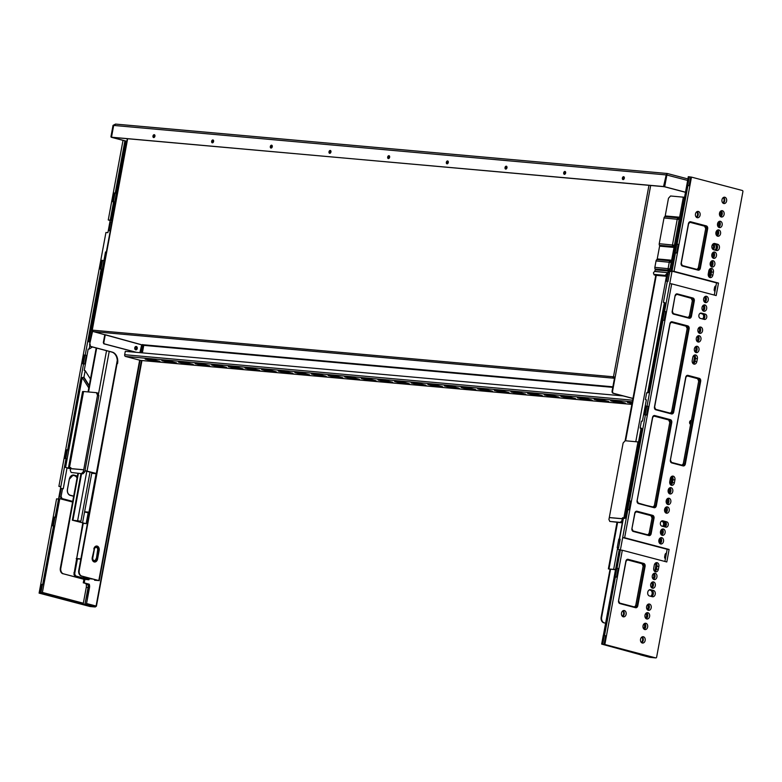 <?xml version="1.0" encoding="UTF-8"?>
<svg xmlns="http://www.w3.org/2000/svg" width="782" height="782" viewBox="0 0 782 782"><rect width="100%" height="100%" fill="white"/><g stroke="black" fill="none" stroke-linecap="round" stroke-linejoin="round"><path stroke-width="1.17" d="M78.396 473.403L60.84 568.094A4.907 3.656 95.1 0 0 63.508 573.841L83.488 579.188L88.933 579.824L88.659 578.7M89.216 578.748L88.933 579.824M94.671 579.56L94.593 580.244L98.806 580.557L81.905 576.109A4.907 3.656 95.1 0 1 79.236 570.361L117.065 363.552A9.814 7.312 95.1 0 0 111.728 352.056L90.732 346.534A1.965 1.466 -84.9 0 1 89.666 344.236L127.642 138.746M94.593 580.244L98.317 580.518L81.416 576.06A4.907 3.656 -84.9 0 1 78.747 570.322L117.065 363.552M63.508 573.841L83.977 579.227L88.405 579.687M63.019 573.802A4.907 3.656 -84.9 0 1 60.351 568.055L77.907 473.364M89.666 344.236L92.814 330.278M90.155 344.276A1.965 1.466 95.1 0 0 91.22 346.573L112.217 352.105A9.814 7.312 -84.9 0 1 117.554 363.591M135.618 346.563A1.574 1.173 -84.9 0 1 135.335 349.671M135.452 346.661A1.574 1.173 -84.9 0 1 135.188 349.544M650.673 185.578L615.17 377.11L612.814 376.738L615.17 377.11L612.589 391.049A1.965 1.466 95.1 0 0 613.655 393.346L632.961 398.429M139.89 352.653L141.659 344.862L93.498 331.627A1.232 0.919 -84.9 0 1 92.833 330.19L92.178 330.131M613.655 393.346L613.166 393.307A1.965 1.466 -84.9 0 1 612.101 391.01L614.681 377.061M610.478 569.56L601.661 617.135A4.907 3.656 95.1 0 0 604.33 622.883L605.6 623.293M603.841 622.834A4.907 3.656 -84.9 0 1 601.172 617.086L610.009 569.433M613.166 393.307L632.941 398.507M604.33 622.883L605.61 623.215M614.564 377.706L613.352 376.885M93.498 331.627L613.479 378.175A1.232 0.919 -84.9 0 1 612.814 376.738L92.833 330.19M613.479 378.175L614.427 378.429M612.775 387.354L143.761 345.361L105.599 334.813M143.761 345.361L142.373 352.868M632.638 400.188L124.67 354.705A1.476 1.095 95.1 0 0 125.472 356.436L140.604 360.414A1.232 0.919 95.1 0 0 140.828 360.434M632.012 403.532L627.301 402.29L632.169 402.72M616.372 402.3L610.674 400.795L619.803 401.616L625.492 403.111L616.372 402.3L616.499 401.577L615.033 401.186M599.745 400.804L594.046 399.309L603.176 400.13L608.875 401.625L599.745 400.804L599.882 400.091L598.406 399.7M583.118 399.319L577.429 397.823L586.549 398.634L592.248 400.14L583.118 399.319L583.255 398.595L581.779 398.214M566.491 397.833L560.802 396.337L569.931 397.148L575.62 398.654L566.491 397.833L566.627 397.109L565.151 396.728M549.873 396.347L544.174 394.842L553.304 395.663L558.993 397.158L549.873 396.347L550 395.624L548.534 395.233M533.246 394.851L527.547 393.356L536.677 394.177L542.376 395.672L533.246 394.851L533.383 394.138L531.907 393.747M516.619 393.366L510.929 391.87L520.05 392.681L525.748 394.187L516.619 393.366L516.755 392.642L515.279 392.261M500.001 391.88L494.302 390.384L503.432 391.195L509.121 392.701L500.001 391.88L500.128 391.156L498.652 390.765M483.374 390.394L477.675 388.889L486.805 389.71L492.504 391.205L483.374 390.394L483.511 389.671L482.035 389.28M466.746 388.898L461.057 387.403L470.178 388.224L475.876 389.719L466.746 388.898L466.883 388.185L465.407 387.794M450.119 387.413L444.43 385.917L453.56 386.728L459.249 388.234L450.119 387.413L450.256 386.689L448.78 386.308M433.502 385.927L427.803 384.431L436.933 385.243L442.622 386.738L433.502 385.927L433.629 385.203L432.163 384.812M416.874 384.441L411.176 382.936L420.305 383.757L426.004 385.252L416.874 384.441L417.011 383.718L415.535 383.327M400.247 382.945L394.558 381.45L403.678 382.271L409.377 383.767L400.247 382.945L400.384 382.232L398.908 381.841M383.63 381.46L377.931 379.964L387.061 380.775L392.75 382.281L383.63 381.46L383.757 380.736L382.281 380.355M367.002 379.974L361.304 378.478L370.433 379.29L376.132 380.785L367.002 379.974L367.139 379.25L365.663 378.859M350.375 378.488L344.686 376.983L353.806 377.804L359.505 379.299L350.375 378.488L350.512 377.765L349.036 377.374M333.748 376.992L328.059 375.497L337.189 376.318L342.878 377.814L333.748 376.992L333.885 376.279L332.409 375.888M317.13 375.507L311.432 374.011L320.561 374.822L326.25 376.328L317.13 375.507L317.257 374.783L315.791 374.402M300.503 374.021L294.804 372.515L303.934 373.337L309.633 374.832L300.503 374.021L300.64 373.297L299.164 372.906M283.876 372.535L278.187 371.03L287.307 371.851L293.006 373.346L283.876 372.535L284.013 371.812L282.537 371.421M267.258 371.039L261.559 369.544L270.689 370.365L276.378 371.861L267.258 371.039L267.385 370.326L265.909 369.935M250.631 369.554L244.932 368.058L254.062 368.869L259.761 370.375L250.631 369.554L250.768 368.83L249.292 368.449M234.004 368.068L228.315 366.562L237.435 367.384L243.134 368.879L234.004 368.068L234.141 367.345L232.665 366.953M217.376 366.582L211.687 365.077L220.817 365.898L226.506 367.393L217.376 366.582L217.513 365.859L216.037 365.468M200.759 365.086L195.06 363.591L204.19 364.412L209.879 365.908L200.759 365.086L200.886 364.363L199.42 363.982M184.132 363.601L178.433 362.105L187.563 362.916L193.262 364.422L184.132 363.601L184.269 362.877L182.793 362.496M167.504 362.115L161.815 360.61L170.935 361.431L176.634 362.926L167.504 362.115L167.641 361.392L166.165 361.001M150.887 360.619L145.188 359.124L154.318 359.945L160.007 361.44L150.887 360.619L151.014 359.906L149.538 359.515M632.149 402.808L631.651 402.681M621.279 402.007L616.499 401.577M604.652 400.511L599.882 400.091M588.025 399.025L583.255 398.595M571.398 397.539L566.627 397.109M554.78 396.054L550 395.624M538.153 394.558L533.383 394.138M521.526 393.072L516.755 392.642M504.908 391.587L500.128 391.156M488.281 390.101L483.511 389.671M471.654 388.605L466.883 388.185M455.026 387.119L450.256 386.689M438.409 385.634L433.629 385.203M421.781 384.148L417.011 383.718M405.154 382.652L400.384 382.232M388.537 381.166L383.757 380.736M367.139 379.25L371.909 379.681M355.282 378.195L350.512 377.765M338.655 376.699L333.885 376.279M322.037 375.213L317.257 374.783M305.41 373.728L300.64 373.297M288.783 372.232L284.013 371.812M272.165 370.746L267.385 370.326M255.538 369.26L250.768 368.83M238.911 367.775L234.141 367.345M222.284 366.279L217.513 365.859M200.886 364.363L205.666 364.793M189.039 363.307L184.269 362.877M172.411 361.822L167.641 361.392M155.794 360.326L151.014 359.906M124.67 354.705L125.296 351.343L623.039 395.907M105.179 335.263L103.801 342.712L104.329 343.865L103.84 343.816L103.312 342.672L104.69 335.214A1.232 0.811 104.7 0 1 104.905 334.628M103.84 343.816L136.097 352.311M135.609 349.828A1.72 1.281 95.1 0 0 135.912 346.465M137.251 348.498A1.72 1.281 95.1 0 0 134.758 347.843A1.72 1.281 95.1 0 0 137.251 348.498M104.329 343.865L136.586 352.35M103.801 342.712L103.312 342.672M92.755 330.278L92.247 330.287M666.733 175.041L664.319 185.969A0.733 0.547 -84.9 0 0 664.72 186.83L685.482 192.294M126.85 141.366L111.376 137.29A0.733 0.547 -84.9 0 1 110.985 136.43L111.474 136.479L113.517 125.413L113.028 125.374L115.531 124.084L667.154 173.477L664.808 186.018A0.733 0.547 95.1 0 0 665.208 186.878L685.491 192.216M667.026 173.477L115.726 124.123L113.683 125.433L111.631 136.488L111.934 137.251L663.527 186.634L666.205 174.894L667.271 173.496L666.929 174.366M110.985 136.43L113.028 125.374M111.474 136.479A0.733 0.547 95.1 0 0 111.865 137.339L126.86 141.288M667.134 174.22L666.362 174.914L687.603 180.417M666.362 174.933L113.683 125.433M664.426 186.615L112.413 137.368M143.458 347.012L142.783 346.27L143.077 344.676M142.871 349.173L142.705 348.831A1.672 1.105 -75.2 0 1 142.216 348.586M143.556 346.465L142.783 346.27M96.743 473.794L96.098 473.677L88.972 512.151L89.51 512.239M70.673 468.584L83.713 469.747A2.942 2.19 -84.9 0 1 83.703 469.816L83.322 471.663L84.681 472.015L82.98 473.814L71.172 472.475L70.282 470.49L70.663 468.653A2.942 2.19 -84.9 0 0 70.673 468.584L70.859 467.616L68.503 467.528L82.579 391.557L83.566 391.518L69.49 467.499M83.322 471.663L81.67 473.413M82.98 473.814L71.172 472.475M83.713 469.747L97.535 395.213L96.342 392.662L97.701 393.023L98.884 395.575L85.062 470.129A2.942 2.19 -84.9 0 1 85.052 470.197L84.681 472.015M98.884 395.575L97.535 395.213M96.342 392.662L83.566 391.518M70.732 468.262L68.503 467.528M96.675 473.56L84.964 470.608M72.345 520.196L80.917 521.183L73.977 520.499L86.147 523.705L72.345 520.196L80.976 473.638M88.161 512.884L86.147 523.705M91.777 473.061L94.788 473.266L84.925 470.813M82.775 521.672L91.885 472.504M76.519 558.71L77.457 558.798L74.867 572.737A2.942 2.19 95.1 0 0 76.47 576.187L75.492 576.099A2.942 2.19 -84.9 0 1 73.948 574.34L82.706 523.461L84.534 523.49M80.859 558.915L76.714 558.543L83.215 523.441M75.492 576.099L84.984 578.367L92.853 579.071M91.738 473.296L96.098 473.677M84.603 511.76L88.972 512.151M89.373 512.992L84.564 512.005M76.47 576.187L83.909 578.093L91.777 578.797M76.206 558.563L76.714 558.543M80.82 559.101L77.809 558.886M88.493 585.024L86.137 584.281A5.151 3.842 -84.9 0 1 86.274 587.341L83.332 603.205L42.404 592.433L40.341 593.108L92.569 606.402L40.869 593.147L42.472 584.496L41.945 584.447L40.341 593.108L39.823 593.059L41.426 584.398L41.945 584.447L40.341 593.108L91.944 606.685A0.978 0.733 95.1 0 0 92.041 606.705L95.15 606.969A0.978 0.743 94.9 0 0 95.248 606.979L90.077 606.529A0.978 0.733 -84.9 0 1 89.989 606.509L39.1 593.118L56.568 498.867L58.523 499.043L55.16 517.215L66.011 458.653L67.184 458.76L82.227 377.569L88.796 387.94M111.865 222.186L110.594 222.029L109.001 230.661L110.282 230.729M60.986 497.117L62.56 488.594L61.221 488.418L59.628 497.049L61.7 497.303L61.485 498.427L72.706 501.379M113.41 201.736L114.778 201.981L113.41 201.736L115.013 193.086L114.495 193.037L112.891 201.688L112.364 201.639L113.595 201.873L112.891 201.688L114.495 193.037L113.967 192.988L112.364 201.639M100.937 269.057L102.295 269.301L100.937 269.057L102.54 260.396L102.012 260.357L100.409 269.008L99.891 268.959L101.122 269.194L100.409 269.008L102.012 260.357L101.494 260.308L99.891 268.959M83.381 363.786L84.739 364.031L83.381 363.786L84.984 355.126L84.456 355.077L82.853 363.738L82.335 363.689L83.566 363.923L82.853 363.738L84.456 355.077L83.938 355.038L82.335 363.689M65.815 458.516L65.297 458.467L66.011 458.653L65.297 458.467L66.9 449.806L65.297 458.467L64.779 458.418L66.382 449.767L67.428 449.855L65.815 458.516L67.184 458.76L65.571 467.431L70.654 468.711L67.056 467.763L63.274 488.779L62.56 488.594M42.404 592.433L54.711 526.081L52.824 525.787L54.711 526.081L56.314 517.42L54.427 517.127L52.824 525.787L52.296 525.739L53.899 517.078L54.427 517.127L52.824 525.787L53.528 525.973L52.296 525.739M53.342 525.827L54.945 517.176M90.282 340.923L88.855 341.832L105.511 251.97L106.313 252.175M61.485 498.427L59.784 498.672L72.589 502.034M59.784 498.672L56.314 517.42M112.1 220.915L111.298 220.739L126.049 141.151M42.678 584.535L53.528 525.973L42.678 584.535M67.633 449.894L83.566 363.923L67.633 449.894M85.189 355.165L101.122 269.194L85.189 355.165M60.781 486.863L58.885 486.365L105.941 232.479L107.896 232.655L113.595 201.873L110.213 220.153L108.258 219.977L123.018 140.359M124.905 140.858L115.228 193.115L124.905 140.858M92.423 346.983L89.177 349.046L89.803 345.644M90.448 378.996L85.17 370.648L84.221 370.404L88.171 349.114L89.177 349.046M82.227 377.569L83.948 377.237L85.17 370.648M87.887 584.682L88.053 584.907A5.366 3.998 -84.9 0 1 88.063 587.526L85.209 602.922L88.503 587.565A5.151 3.842 95.1 0 0 88.249 584.125L83.263 582.815L84.241 582.873L84.876 579.452M72.609 475.251A4.907 3.656 -84.9 0 1 72.99 475.329L74.642 475.759A4.907 3.656 -84.9 0 1 76.597 477.294L77.047 477.998M106.352 251.931L105.511 251.97M90.057 342.145L88.855 341.832M84.984 355.126L86.343 355.37L84.739 364.031M61.7 497.303L59.628 497.049M43.831 584.741L42.472 584.496M83.332 603.205L82.442 604.095M116.381 193.33L115.013 193.086M110.399 230.905L109.001 230.661M103.898 260.65L102.54 260.396M68.787 450.1L67.428 449.855M58.885 486.365L60.84 486.541L66.011 458.653L64.779 458.418M110.154 220.475L108.258 219.977M39.823 593.059L39.1 593.118M95.15 606.969L84.915 604.349L92.97 606.47L89.989 606.509M85.717 604.427L86.558 603.528L89.5 587.653A5.181 3.861 95.1 0 0 89.236 584.193L84.241 582.873M83.918 579.286L83.263 582.815M85.179 602.922L84.915 604.349M89.236 584.193L88.249 584.125M671.103 476.912A2.698 2.014 -84.9 0 1 671.513 479.278L670.888 482.641A2.698 2.014 -84.9 0 1 670.154 484.175M670.34 478.476A2.698 2.014 -84.9 0 1 670.272 479.161L669.695 482.318M709.362 269.497A2.698 2.014 -84.9 0 1 709.9 272.019L709.45 274.423A2.698 2.014 -84.9 0 1 708.512 276.163M708.717 271.393A2.698 2.014 -84.9 0 1 708.658 271.911L708.209 274.316A2.698 2.014 -84.9 0 1 708.199 274.374M615.414 569.716L608.367 568.915L615.473 569.579M654.935 271.334L667.73 272.664A3.93 2.923 -84.9 0 0 666.45 274.12L665.081 275.362L653.899 274.355L653.42 272.957A3.93 2.923 -84.9 0 1 654.69 271.491L655.218 269.8A0.978 0.733 -84.9 0 0 655.101 268.988L668.346 270.171A1.965 1.466 -84.9 0 1 668.102 268.549L669.284 262.146A1.965 1.466 -84.9 0 1 670.086 260.797L671.64 260.22L657.232 258.93A0.978 0.733 -84.9 0 1 656.841 259.604A1.965 1.466 95.1 0 0 656.039 260.963L654.857 267.356A1.965 1.466 95.1 0 0 655.101 268.988M657.232 258.93L659.607 246.144A0.978 0.733 -84.9 0 0 659.48 245.333L672.725 246.516A1.965 1.466 -84.9 0 1 672.481 244.893L677.251 219.155A1.965 1.466 -84.9 0 1 678.053 217.807L679.617 217.23L665.208 215.94A0.978 0.733 -84.9 0 1 664.808 216.624A1.965 1.466 95.1 0 0 664.006 217.973L659.236 243.701A1.965 1.466 95.1 0 0 659.48 245.333M665.208 215.94L668.483 198.247L670.555 195.989L684.553 197.279M625.111 518.007L622.521 517.743L622.345 518.701L609.305 517.537A2.942 2.19 -84.9 0 1 609.295 517.606L608.914 519.453L609.804 521.428L620.302 522.366L621.954 520.617L622.922 520.871M609.305 517.537L623.117 443.003L625.199 440.745L639.197 442.035M667.975 272.507L668.151 271.54L669.089 271.794L668.913 272.742M669.187 271.637L668.151 271.54M664.006 217.973L679.196 219.468L674.016 247.435L672.725 246.516L674.426 245.196L659.236 243.701M654.857 267.356L670.047 268.861L668.346 270.171L669.627 271.09L674.016 247.435L659.607 246.144M664.808 216.624L678.053 217.807A1.965 0.499 -115.7 0 1 679.196 219.468L683.341 197.132M622.521 517.743L625.072 518.202M711.19 261.325A3.187 2.375 -84.9 0 1 710.76 266.095A3.187 2.375 -84.9 0 0 711.19 261.325M712.793 252.674A3.187 2.375 -84.9 0 1 712.363 257.434A3.187 2.375 -84.9 0 0 712.793 252.674M716.889 230.553A3.187 2.375 -84.9 0 1 716.459 235.323A3.187 2.375 -84.9 0 0 716.889 230.553M718.492 221.893A3.187 2.375 -84.9 0 1 718.072 226.663A3.187 2.375 -84.9 0 0 718.492 221.893M720.457 211.316A3.187 2.375 -84.9 0 1 720.027 216.086A3.187 2.375 -84.9 0 0 720.457 211.316M712.93 244.072L713.116 244.121A2.698 2.014 -84.9 0 1 714.64 246.75A2.698 2.014 -84.9 0 1 712.94 249.399M663.918 526.657A2.698 2.014 -84.9 0 0 665.159 523.891A2.698 2.014 -84.9 0 0 663.644 521.584L663.312 521.496A2.698 2.014 -84.9 0 1 664.837 523.803A2.698 2.014 -84.9 0 1 663.595 526.569M622.345 518.701A2.942 2.19 -84.9 0 1 622.335 518.779L621.954 520.617M609.804 521.428L621.612 522.767L622.804 521.496M621.612 522.767L620.302 522.366M710.467 262.429A3.187 2.375 -84.9 0 1 710.242 264.883M712.07 253.769A3.187 2.375 -84.9 0 1 711.845 256.222M716.165 231.648A3.187 2.375 -84.9 0 1 715.95 234.101M717.768 222.997A3.187 2.375 -84.9 0 1 717.553 225.451M719.733 212.421A3.187 2.375 -84.9 0 1 719.508 214.874M712.607 244.424A2.698 2.014 -84.9 0 1 712.441 248.871M659.148 539.355A3.187 2.375 -84.9 0 1 658.923 541.906M660.751 530.695A3.187 2.375 -84.9 0 1 660.526 533.246M664.856 508.583A3.187 2.375 -84.9 0 1 664.622 511.135M666.459 499.923A3.187 2.375 -84.9 0 1 666.225 502.474M668.414 489.346A3.187 2.375 -84.9 0 1 668.19 491.898M661.377 521.203L662.08 521.389A2.698 2.014 -84.9 0 1 663.586 523.529A2.698 2.014 -84.9 0 1 662.579 526.306M666.45 274.12L667.848 274.492M665.081 275.362L664.602 275.88L665.961 276.232L668.014 274.531M665.961 276.232L655.531 275.303L653.899 274.355M664.602 275.88L654.172 274.941M656.841 259.604L670.086 260.797A1.965 0.499 -115.7 0 1 671.23 262.459L656.039 260.963M671.259 476.746A3.187 2.375 -84.9 0 1 671.797 479.601L672.989 479.708A3.245 2.414 -84.9 0 0 671.943 476.267A3.216 2.405 -84.9 0 1 672.989 479.708L672.452 482.592A3.216 2.405 -84.9 0 1 670.868 484.977M671.797 479.601L671.259 482.484A3.187 2.375 -84.9 0 1 670.301 484.4M710.418 268.549A3.216 2.405 -84.9 0 1 711.493 271.98L710.955 274.863A3.216 2.405 -84.9 0 1 709.362 277.258A3.245 2.414 -84.9 0 0 710.975 274.873L711.503 271.989A3.245 2.414 -84.9 0 0 710.437 268.539M709.763 269.018A3.187 2.375 -84.9 0 1 710.291 271.872L709.763 274.756A3.187 2.375 -84.9 0 1 708.795 276.672M694.377 355.096A3.216 2.405 -84.9 0 1 695.452 358.537L694.915 361.421A3.216 2.405 -84.9 0 1 693.321 363.806A3.245 2.414 -84.9 0 0 694.934 361.421L695.462 358.537A3.245 2.414 -84.9 0 0 694.396 355.096M693.722 355.575A3.187 2.375 -84.9 0 1 694.25 358.43L693.722 361.313A3.187 2.375 -84.9 0 1 692.754 363.229M655.883 562.825A3.216 2.405 -84.9 0 1 656.948 566.266L656.411 569.149A3.216 2.405 -84.9 0 1 654.827 571.534A3.245 2.414 -84.9 0 0 656.43 569.149L656.968 566.266A3.245 2.414 -84.9 0 0 655.903 562.825M655.218 563.304A3.187 2.375 -84.9 0 1 655.756 566.158L655.218 569.042A3.187 2.375 -84.9 0 1 654.26 570.958M643.234 655.033L601.671 644.094L601.896 643.254L601.661 644.094L649.783 657.291L653.781 657.721L641.172 654.886M641.152 654.886L652.002 657.251L602.179 644.133L603.792 635.483L603.264 635.434L601.661 644.094L653.908 657.74A0.978 0.733 -84.9 0 1 653.781 657.721L655.736 657.897A0.978 0.733 95.1 0 0 656.636 657.124L742.9 191.658A0.978 0.733 95.1 0 0 742.362 190.505L691.474 177.113L674.006 271.354L718.492 283.064L716.175 295.567L671.689 283.856L624.632 537.752L669.118 549.463L666.802 561.965L622.316 550.254L604.848 644.495L655.736 657.897M686.743 185.49L688.287 176.703L688.805 176.752L687.202 185.402L687.916 185.588L677.065 244.15L687.916 185.588L686.743 185.49L675.892 244.023M686.684 185.354L687.202 185.402L688.805 176.752L689.333 176.791L687.73 185.451L687.202 185.402L687.916 185.588L689.089 185.696L690.692 177.045L691.474 177.113M617.213 547.654L618.552 547.82L620.155 539.189L618.797 539.121L617.213 547.654L618.552 547.82M666.587 281.256L667.926 281.432L669.529 272.801L668.17 272.732L666.587 281.256L667.945 281.549L669.539 272.928L667.926 281.432M614.202 576.901L615.747 568.113L616.265 568.162L614.662 576.813L615.375 577.008L614.202 576.901L603.352 635.443M614.134 576.774L614.662 576.813L616.265 568.162L618.151 568.455L616.548 577.106L615.375 577.008L604.515 635.561L615.375 577.008L614.662 576.813L615.18 576.862L616.783 568.211M664.905 561.466L667.163 549.287L622.677 537.576L627.848 509.688L626.617 509.453L628.22 500.793L628.738 500.842L627.135 509.502L627.848 509.688L616.998 568.25L620.361 550.078L622.316 550.254M626.617 509.453L627.135 509.502L628.738 500.842L629.266 500.891L630.624 501.135L629.021 509.786L627.135 509.502L627.663 509.541L629.266 500.891M645.776 406.063L646.294 406.112L644.691 414.773L645.404 414.959L629.471 500.93L645.404 414.959L644.173 414.724L645.776 406.063M644.173 414.724L644.691 414.773L646.294 406.112L646.822 406.161L648.18 406.405L646.577 415.066L644.691 414.773L645.218 414.812L646.822 406.161M661.787 320.121L663.332 311.344L663.859 311.383L662.246 320.043L662.96 320.229L647.027 406.2L662.96 320.229L661.787 320.121L648.346 392.652L646.626 392.994L645.404 399.573L646.352 399.817L642.413 421.117L641.406 421.185L640.184 427.764L641.719 428.399L628.298 500.803M661.728 319.994L662.246 320.043L663.859 311.383L664.377 311.432L662.774 320.092L662.246 320.043L664.133 320.337L665.736 311.676L664.377 311.432M669.089 271.804L670.79 271.559L675.814 244.023L676.332 244.072L674.729 252.723L675.443 252.909L664.583 311.471L669.734 283.68L671.689 283.856M674.201 252.674L674.729 252.723L676.332 244.072L676.85 244.111L675.247 252.772L674.729 252.723L675.443 252.909L674.27 252.801M667.3 281.442L663.439 302.263L665.003 302.79L663.419 311.344M695.325 346.915A3.187 2.375 -84.9 0 1 694.895 351.685M697.28 336.338A3.187 2.375 -84.9 0 1 696.86 341.108M698.883 327.687A3.187 2.375 -84.9 0 1 698.463 332.448M702.989 305.567A3.187 2.375 -84.9 0 1 702.559 310.337M704.592 296.906A3.187 2.375 -84.9 0 1 704.162 301.676M700.095 313.318L702.138 313.856A2.698 2.014 -84.9 0 1 703.663 316.163A2.698 2.014 -84.9 0 1 702.422 318.929M626.675 509.581L625.062 518.261L623.362 518.495L619.539 539.13M669.118 488.291A3.187 2.375 -84.9 0 1 668.698 493.061M667.163 498.867A3.187 2.375 -84.9 0 1 666.733 503.637M665.56 507.518A3.187 2.375 -84.9 0 1 665.13 512.288M661.455 529.639A3.187 2.375 -84.9 0 1 661.034 534.409M659.852 538.299A3.187 2.375 -84.9 0 1 659.422 543.07M713.438 243.701L714.533 243.984A3.187 2.375 -84.9 0 1 716.332 246.799A3.187 2.375 -84.9 0 1 714.748 250.054M617.927 547.84L617.8 549.159L619.276 549.492L615.825 568.123M643.987 623.889A3.187 2.375 -84.9 0 1 643.566 628.66M645.952 613.313A3.187 2.375 -84.9 0 1 645.521 618.073M647.555 604.652A3.187 2.375 -84.9 0 1 647.125 609.422M651.65 582.531A3.187 2.375 -84.9 0 1 651.23 587.302M653.253 573.88A3.187 2.375 -84.9 0 1 652.833 578.651M649.275 589.911L650.36 590.205A3.187 2.375 -84.9 0 1 652.168 593.01A3.187 2.375 -84.9 0 1 650.575 596.275M644.143 629.246A3.245 2.414 -84.9 0 0 645.795 626.45A3.245 2.414 -84.9 0 0 644.671 623.41A3.216 2.405 -84.9 0 1 645.776 626.45A3.216 2.405 -84.9 0 1 644.133 629.236M646.108 618.67A3.245 2.414 -84.9 0 0 647.75 615.874A3.245 2.414 -84.9 0 0 646.636 612.824A3.216 2.405 -84.9 0 1 647.74 615.874A3.216 2.405 -84.9 0 1 646.088 618.66M648.219 604.183A3.216 2.405 -84.9 0 1 649.343 607.213A3.216 2.405 -84.9 0 1 647.692 609.999A3.245 2.414 -84.9 0 0 649.353 607.223A3.245 2.414 -84.9 0 0 648.239 604.173M651.817 587.898A3.245 2.414 -84.9 0 0 653.459 585.102A3.245 2.414 -84.9 0 0 652.335 582.052A3.216 2.405 -84.9 0 1 653.439 585.102A3.216 2.405 -84.9 0 1 651.797 587.888M653.918 573.411A3.216 2.405 -84.9 0 1 655.042 576.442A3.216 2.405 -84.9 0 1 653.4 579.227A3.245 2.414 -84.9 0 0 655.062 576.442A3.245 2.414 -84.9 0 0 653.938 573.402M695.481 352.281A3.245 2.414 -84.9 0 0 697.124 349.486A3.245 2.414 -84.9 0 0 696 346.436A3.216 2.405 -84.9 0 1 697.104 349.476A3.216 2.405 -84.9 0 1 695.462 352.262M697.945 335.869A3.216 2.405 -84.9 0 1 699.069 338.899A3.216 2.405 -84.9 0 1 697.427 341.685A3.245 2.414 -84.9 0 0 699.088 338.899A3.245 2.414 -84.9 0 0 697.964 335.859M699.049 333.044A3.245 2.414 -84.9 0 0 700.692 330.248A3.245 2.414 -84.9 0 0 699.567 327.199A3.216 2.405 -84.9 0 1 700.672 330.248A3.216 2.405 -84.9 0 1 699.03 333.034M703.145 310.923A3.245 2.414 -84.9 0 0 704.787 308.128A3.245 2.414 -84.9 0 0 703.673 305.088A3.216 2.405 -84.9 0 1 704.778 308.128A3.216 2.405 -84.9 0 1 703.126 310.913M704.748 302.272A3.245 2.414 -84.9 0 0 706.39 299.477A3.245 2.414 -84.9 0 0 705.276 296.427A3.216 2.405 -84.9 0 1 706.381 299.467A3.216 2.405 -84.9 0 1 704.729 302.263M721.121 210.847A3.216 2.405 -84.9 0 1 722.245 213.877A3.216 2.405 -84.9 0 1 720.593 216.663A3.245 2.414 -84.9 0 0 722.255 213.877A3.245 2.414 -84.9 0 0 721.141 210.837M719.157 221.423A3.216 2.405 -84.9 0 1 720.281 224.463A3.216 2.405 -84.9 0 1 718.638 227.249A3.245 2.414 -84.9 0 0 720.29 224.463A3.245 2.414 -84.9 0 0 719.176 221.414M717.553 230.084A3.216 2.405 -84.9 0 1 718.678 233.114A3.216 2.405 -84.9 0 1 717.035 235.9A3.245 2.414 -84.9 0 0 718.687 233.114A3.245 2.414 -84.9 0 0 717.573 230.074M713.448 252.195A3.216 2.405 -84.9 0 1 714.572 255.235A3.216 2.405 -84.9 0 1 712.93 258.021A3.245 2.414 -84.9 0 0 714.592 255.235A3.245 2.414 -84.9 0 0 713.467 252.185M711.346 266.691A3.245 2.414 -84.9 0 0 712.989 263.886A3.245 2.414 -84.9 0 0 711.864 260.846A3.216 2.405 -84.9 0 1 712.969 263.886A3.216 2.405 -84.9 0 1 711.327 266.672M669.275 493.647A3.245 2.414 -84.9 0 0 670.927 490.852A3.245 2.414 -84.9 0 0 669.803 487.812A3.216 2.405 -84.9 0 1 670.907 490.852A3.216 2.405 -84.9 0 1 669.265 493.638M667.32 504.224A3.245 2.414 -84.9 0 0 668.962 501.428A3.245 2.414 -84.9 0 0 667.838 498.388A3.216 2.405 -84.9 0 1 668.942 501.428A3.216 2.405 -84.9 0 1 667.3 504.214M665.717 512.884A3.245 2.414 -84.9 0 0 667.359 510.089A3.245 2.414 -84.9 0 0 666.235 507.039A3.216 2.405 -84.9 0 1 667.339 510.089A3.216 2.405 -84.9 0 1 665.697 512.875M662.119 529.17A3.216 2.405 -84.9 0 1 663.244 532.2A3.216 2.405 -84.9 0 1 661.601 534.986A3.245 2.414 -84.9 0 0 663.253 532.21A3.245 2.414 -84.9 0 0 662.139 529.16M660.516 537.821A3.216 2.405 -84.9 0 1 661.64 540.861A3.216 2.405 -84.9 0 1 659.988 543.646A3.245 2.414 -84.9 0 0 661.65 540.861A3.245 2.414 -84.9 0 0 660.536 537.821M649.607 589.765L651.543 590.273A3.216 2.405 -84.9 0 1 653.361 593.284A3.216 2.405 -84.9 0 1 651.514 596.519M702.138 313.856L700.437 313.152L703.321 313.924A2.727 2.033 -84.9 0 1 704.865 316.417A2.727 2.033 -84.9 0 1 703.38 319.183M713.78 243.554L715.706 244.062A3.216 2.405 -84.9 0 1 717.534 247.073A3.216 2.405 -84.9 0 1 715.677 250.308M661.904 520.89L664.817 521.653A2.727 2.033 -84.9 0 1 666.362 524.145A2.727 2.033 -84.9 0 1 664.876 526.912A2.747 2.053 -84.9 0 0 666.381 524.126A2.747 2.053 -84.9 0 0 664.827 521.633L661.934 520.88M697.114 211.57A3.245 2.414 95.1 0 1 698.228 214.62A3.245 2.414 95.1 0 1 696.586 217.416A3.187 2.375 95.1 0 0 698.189 214.61A3.187 2.375 95.1 0 0 697.065 211.599M622.58 616.49A3.187 2.375 95.1 0 0 624.222 613.723A3.187 2.375 95.1 0 0 623.098 610.703M723.067 203.183A3.187 2.375 95.1 0 0 724.709 200.417A3.187 2.375 95.1 0 0 723.585 197.396M642.178 636.871A3.245 2.414 95.1 0 1 643.293 639.92A3.245 2.414 95.1 0 1 641.651 642.716A3.187 2.375 95.1 0 0 643.254 639.911A3.187 2.375 95.1 0 0 642.13 636.89M665.394 558.837A1.965 1.466 -84.9 0 1 664.671 556.696L665.023 554.77A1.965 1.466 -84.9 0 1 666.44 553.197M715.989 285.841A1.965 1.466 95.1 0 0 714.582 287.424L714.22 289.34A1.965 1.466 95.1 0 0 714.943 291.49M690.584 424.323A1.965 1.466 -84.9 0 1 689.626 422.055A1.965 1.466 -84.9 0 1 691.288 420.491M696.244 217.113A3.187 2.375 95.1 0 0 696.713 211.805M622.267 616.216A3.187 2.375 95.1 0 0 622.746 610.918M722.764 202.909A3.187 2.375 95.1 0 0 723.233 197.611M641.308 642.413A3.187 2.375 95.1 0 0 641.778 637.105M620.009 539.238L618.572 547.947L618.054 547.791M617.8 549.159L619.266 549.551L617.8 549.159M646.763 392.769L648.532 391.645L646.626 392.994M640.184 427.764L641.445 429.895L640.214 427.989M663.527 302.458L664.993 302.849L663.527 302.458M620.165 539.316L618.562 547.947M674.925 479.884L674.387 482.768A3.187 2.375 -84.9 0 1 671.836 485.339A3.187 2.375 -84.9 0 1 671.494 485.28A3.187 2.375 -84.9 0 1 669.763 481.546L670.301 478.662A3.187 2.375 -84.9 0 1 672.94 476.101A3.187 2.375 -84.9 0 1 673.194 476.15A3.187 2.375 -84.9 0 1 674.925 479.884L673.009 479.718L672.471 482.602A3.245 2.414 -84.9 0 1 670.888 484.996M712.891 275.039A3.187 2.375 -84.9 0 1 710.339 277.61A3.187 2.375 -84.9 0 1 709.997 277.551A3.187 2.375 -84.9 0 1 708.267 273.817L708.795 270.934A3.187 2.375 -84.9 0 1 711.444 268.373A3.187 2.375 -84.9 0 1 711.688 268.422A3.187 2.375 -84.9 0 1 713.428 272.156L712.891 275.039L710.975 274.873M695.648 354.969A3.187 2.375 -84.9 0 1 697.388 358.703L696.85 361.587A3.187 2.375 -84.9 0 1 694.299 364.158A3.187 2.375 -84.9 0 1 693.957 364.109A3.187 2.375 -84.9 0 1 692.226 360.375L692.754 357.491A3.187 2.375 -84.9 0 1 695.403 354.92A3.187 2.375 -84.9 0 1 695.648 354.969M657.154 562.698A3.187 2.375 -84.9 0 1 658.884 566.432L658.346 569.316A3.187 2.375 -84.9 0 1 655.795 571.886A3.187 2.375 -84.9 0 1 655.453 571.837A3.187 2.375 -84.9 0 1 653.723 568.103L654.26 565.22A3.187 2.375 -84.9 0 1 656.9 562.649A3.187 2.375 -84.9 0 1 657.154 562.698M602.707 644.182L604.31 635.531L603.792 635.483L602.179 644.133L604.848 644.495M676.85 244.111L678.219 244.355L676.616 253.016L675.443 252.909L672.051 271.178L716.537 282.888L714.279 295.068M653.967 657.74A0.978 0.733 -84.9 0 1 653.879 657.74L655.834 657.916M713.819 243.544L715.716 244.043A3.245 2.414 -84.9 0 1 717.544 247.053A3.245 2.414 -84.9 0 1 715.716 250.308M705.266 314.129A2.698 2.014 -84.9 0 1 706.772 317.101A2.698 2.014 -84.9 0 1 704.582 319.467A2.698 2.014 -84.9 0 1 704.289 319.418L700.379 318.391A2.698 2.014 -84.9 0 1 698.883 315.371A2.698 2.014 -84.9 0 1 701.141 313.064A2.698 2.014 -84.9 0 1 701.356 313.103L705.266 314.129L703.321 313.905A2.747 2.053 -84.9 0 1 704.885 316.397A2.747 2.053 -84.9 0 1 703.409 319.193M649.647 589.755L651.543 590.254A3.245 2.414 -84.9 0 1 653.381 593.264A3.245 2.414 -84.9 0 1 651.543 596.529M622.619 616.519A3.245 2.414 95.1 0 0 624.261 613.723A3.245 2.414 95.1 0 0 623.146 610.683M723.106 203.212A3.245 2.414 95.1 0 0 724.748 200.417A3.245 2.414 95.1 0 0 723.633 197.377M665.795 527.146L661.875 526.12A2.698 2.014 -84.9 0 1 660.389 523.099A2.698 2.014 -84.9 0 1 662.647 520.792A2.698 2.014 -84.9 0 1 662.853 520.832L666.772 521.858A2.698 2.014 -84.9 0 1 668.268 524.83A2.698 2.014 -84.9 0 1 666.078 527.195A2.698 2.014 -84.9 0 1 665.795 527.146M646.724 618.963A3.187 2.375 -84.9 0 1 644.964 615.395A3.187 2.375 -84.9 0 1 647.633 612.658A3.187 2.375 -84.9 0 1 647.877 612.707A3.187 2.375 -84.9 0 1 649.647 616.216A3.187 2.375 -84.9 0 1 647.066 619.012A3.187 2.375 -84.9 0 1 646.724 618.963M648.327 610.302A3.187 2.375 -84.9 0 1 646.567 606.734A3.187 2.375 -84.9 0 1 649.236 604.007A3.187 2.375 -84.9 0 1 649.48 604.056A3.187 2.375 -84.9 0 1 651.25 607.555A3.187 2.375 -84.9 0 1 648.669 610.361A3.187 2.375 -84.9 0 1 648.327 610.302M652.423 588.181A3.187 2.375 -84.9 0 1 650.663 584.613A3.187 2.375 -84.9 0 1 653.332 581.886A3.187 2.375 -84.9 0 1 653.586 581.935A3.187 2.375 -84.9 0 1 655.355 585.435A3.187 2.375 -84.9 0 1 652.765 588.24A3.187 2.375 -84.9 0 1 652.423 588.181M654.026 579.53A3.187 2.375 -84.9 0 1 652.266 575.963A3.187 2.375 -84.9 0 1 654.935 573.235A3.187 2.375 -84.9 0 1 655.189 573.274A3.187 2.375 -84.9 0 1 656.958 576.784A3.187 2.375 -84.9 0 1 654.368 579.589A3.187 2.375 -84.9 0 1 654.026 579.53M696.097 352.565A3.187 2.375 -84.9 0 1 694.338 348.997A3.187 2.375 -84.9 0 1 697.006 346.27A3.187 2.375 -84.9 0 1 697.251 346.318A3.187 2.375 -84.9 0 1 699.02 349.818A3.187 2.375 -84.9 0 1 696.439 352.623A3.187 2.375 -84.9 0 1 696.097 352.565M698.052 341.988A3.187 2.375 -84.9 0 1 696.293 338.42A3.187 2.375 -84.9 0 1 698.961 335.693A3.187 2.375 -84.9 0 1 699.216 335.732A3.187 2.375 -84.9 0 1 700.985 339.241A3.187 2.375 -84.9 0 1 698.394 342.047A3.187 2.375 -84.9 0 1 698.052 341.988M699.655 333.337A3.187 2.375 -84.9 0 1 697.896 329.769A3.187 2.375 -84.9 0 1 700.564 327.032A3.187 2.375 -84.9 0 1 700.819 327.081A3.187 2.375 -84.9 0 1 702.588 330.591A3.187 2.375 -84.9 0 1 699.998 333.386A3.187 2.375 -84.9 0 1 699.655 333.337M703.761 311.216A3.187 2.375 -84.9 0 1 702.001 307.649A3.187 2.375 -84.9 0 1 704.67 304.912A3.187 2.375 -84.9 0 1 704.914 304.96A3.187 2.375 -84.9 0 1 706.684 308.47A3.187 2.375 -84.9 0 1 704.103 311.265A3.187 2.375 -84.9 0 1 703.761 311.216M705.364 302.556A3.187 2.375 -84.9 0 1 703.605 298.988A3.187 2.375 -84.9 0 1 706.273 296.261A3.187 2.375 -84.9 0 1 706.517 296.31A3.187 2.375 -84.9 0 1 708.297 299.809A3.187 2.375 -84.9 0 1 705.706 302.614A3.187 2.375 -84.9 0 1 705.364 302.556M721.229 216.966A3.187 2.375 -84.9 0 1 719.469 213.398A3.187 2.375 -84.9 0 1 722.138 210.671A3.187 2.375 -84.9 0 1 722.382 210.72A3.187 2.375 -84.9 0 1 724.152 214.219A3.187 2.375 -84.9 0 1 721.571 217.025A3.187 2.375 -84.9 0 1 721.229 216.966M719.264 227.542A3.187 2.375 -84.9 0 1 717.505 223.975A3.187 2.375 -84.9 0 1 720.173 221.247A3.187 2.375 -84.9 0 1 720.427 221.296A3.187 2.375 -84.9 0 1 722.197 224.796A3.187 2.375 -84.9 0 1 719.606 227.601A3.187 2.375 -84.9 0 1 719.264 227.542M717.661 236.203A3.187 2.375 -84.9 0 1 715.901 232.635A3.187 2.375 -84.9 0 1 718.57 229.898A3.187 2.375 -84.9 0 1 718.824 229.947A3.187 2.375 -84.9 0 1 720.593 233.456A3.187 2.375 -84.9 0 1 718.003 236.252A3.187 2.375 -84.9 0 1 717.661 236.203M713.565 258.324A3.187 2.375 -84.9 0 1 711.806 254.756A3.187 2.375 -84.9 0 1 714.474 252.019A3.187 2.375 -84.9 0 1 714.719 252.068A3.187 2.375 -84.9 0 1 716.488 255.577A3.187 2.375 -84.9 0 1 713.907 258.373A3.187 2.375 -84.9 0 1 713.565 258.324M711.962 266.975A3.187 2.375 -84.9 0 1 710.193 263.407A3.187 2.375 -84.9 0 1 712.871 260.68A3.187 2.375 -84.9 0 1 713.116 260.729A3.187 2.375 -84.9 0 1 714.885 264.228A3.187 2.375 -84.9 0 1 712.294 267.033A3.187 2.375 -84.9 0 1 711.962 266.975M669.891 493.941A3.187 2.375 -84.9 0 1 668.131 490.373A3.187 2.375 -84.9 0 1 670.8 487.636A3.187 2.375 -84.9 0 1 671.054 487.685A3.187 2.375 -84.9 0 1 672.823 491.194A3.187 2.375 -84.9 0 1 670.233 493.989A3.187 2.375 -84.9 0 1 669.891 493.941M667.936 504.517A3.187 2.375 -84.9 0 1 666.166 500.949A3.187 2.375 -84.9 0 1 668.845 498.222A3.187 2.375 -84.9 0 1 669.089 498.261A3.187 2.375 -84.9 0 1 670.858 501.77A3.187 2.375 -84.9 0 1 668.278 504.576A3.187 2.375 -84.9 0 1 667.936 504.517M666.332 513.168A3.187 2.375 -84.9 0 1 664.563 509.6A3.187 2.375 -84.9 0 1 667.242 506.873A3.187 2.375 -84.9 0 1 667.486 506.922A3.187 2.375 -84.9 0 1 669.255 510.431A3.187 2.375 -84.9 0 1 666.665 513.227A3.187 2.375 -84.9 0 1 666.332 513.168M662.227 535.289A3.187 2.375 -84.9 0 1 660.467 531.721A3.187 2.375 -84.9 0 1 663.136 528.994A3.187 2.375 -84.9 0 1 663.39 529.043A3.187 2.375 -84.9 0 1 665.159 532.542A3.187 2.375 -84.9 0 1 662.569 535.347A3.187 2.375 -84.9 0 1 662.227 535.289M660.624 543.949A3.187 2.375 -84.9 0 1 658.864 540.382A3.187 2.375 -84.9 0 1 661.533 537.645A3.187 2.375 -84.9 0 1 661.787 537.693A3.187 2.375 -84.9 0 1 663.556 541.203A3.187 2.375 -84.9 0 1 660.966 543.998A3.187 2.375 -84.9 0 1 660.624 543.949M652.335 596.734L649.49 595.982A3.187 2.375 -84.9 0 1 647.721 592.414A3.187 2.375 -84.9 0 1 650.399 589.687A3.187 2.375 -84.9 0 1 650.644 589.736L653.488 590.478A3.187 2.375 -84.9 0 1 655.267 593.988A3.187 2.375 -84.9 0 1 652.677 596.793A3.187 2.375 -84.9 0 1 652.335 596.734M713.653 249.771A3.187 2.375 -84.9 0 1 711.894 246.203A3.187 2.375 -84.9 0 1 714.562 243.476A3.187 2.375 -84.9 0 1 714.816 243.515L717.661 244.267A3.187 2.375 -84.9 0 1 719.43 247.777A3.187 2.375 -84.9 0 1 716.84 250.572A3.187 2.375 -84.9 0 1 716.498 250.523L713.653 249.771M698.365 211.453A3.187 2.375 95.1 0 0 698.111 211.404A3.187 2.375 95.1 0 0 695.442 214.131A3.187 2.375 95.1 0 0 697.202 217.699A3.187 2.375 95.1 0 0 697.544 217.758A3.187 2.375 95.1 0 0 700.134 214.962A3.187 2.375 95.1 0 0 698.365 211.453M624.388 610.556A3.187 2.375 95.1 0 0 624.144 610.507A3.187 2.375 95.1 0 0 621.475 613.244A3.187 2.375 95.1 0 0 623.234 616.812A3.187 2.375 95.1 0 0 623.577 616.861A3.187 2.375 95.1 0 0 626.157 614.066A3.187 2.375 95.1 0 0 624.388 610.556M724.885 197.25A3.187 2.375 95.1 0 0 724.631 197.201A3.187 2.375 95.1 0 0 721.962 199.938A3.187 2.375 95.1 0 0 723.721 203.506A3.187 2.375 95.1 0 0 724.064 203.555A3.187 2.375 95.1 0 0 726.654 200.759A3.187 2.375 95.1 0 0 724.885 197.25M643.42 636.753A3.187 2.375 95.1 0 0 643.175 636.704A3.187 2.375 95.1 0 0 640.507 639.432A3.187 2.375 95.1 0 0 642.266 643A3.187 2.375 95.1 0 0 642.609 643.058A3.187 2.375 95.1 0 0 645.199 640.253A3.187 2.375 95.1 0 0 643.42 636.753M644.759 629.539A3.187 2.375 -84.9 0 1 643 625.971A3.187 2.375 -84.9 0 1 645.668 623.244A3.187 2.375 -84.9 0 1 645.922 623.283A3.187 2.375 -84.9 0 1 647.692 626.793A3.187 2.375 -84.9 0 1 645.101 629.588A3.187 2.375 -84.9 0 1 644.759 629.539M689.333 176.791L690.692 177.045M672.051 271.178L674.006 271.354M675.247 252.772L676.616 253.016M687.73 185.451L689.089 185.696M716.537 282.888L718.492 283.064M622.677 537.576L624.632 537.752M645.218 414.812L646.577 415.066M662.774 320.092L664.133 320.337M667.163 549.287L669.118 549.463M604.066 644.427L605.669 635.776L604.31 635.531M615.18 576.862L616.548 577.106M627.663 509.541L629.021 509.786M639.92 653.801L640.311 654.808L649.705 657.281A0.978 0.645 104.7 0 1 649.637 657.251M715.334 289.389A0.733 0.547 -84.9 0 1 714.631 288.607A0.733 0.547 -84.9 0 1 715.559 288.157M690.887 422.681A0.733 0.547 -84.9 0 1 689.851 422.28A0.733 0.547 -84.9 0 1 690.946 422.339M665.785 556.745A0.733 0.547 -84.9 0 1 665.081 555.953A0.733 0.547 -84.9 0 1 666.01 555.503M84.651 579.354L84.837 578.357M83.977 579.227L84.153 578.26M60.84 568.094L60.351 568.055M98.806 580.557L139.655 360.17M141.024 352.75L142.549 344.539M81.416 576.06L81.905 576.109M78.747 570.322L79.236 570.361M93.83 548.993A3.685 2.747 -84.9 0 1 97.173 546.09A3.685 2.747 -84.9 0 1 99.167 550.391L97.564 559.052L96.694 558.866L98.297 550.205A2.815 2.092 -84.9 0 0 96.773 546.911A2.815 2.092 -84.9 0 0 94.221 549.13L92.227 557.644A3.685 2.747 95.1 0 0 94.231 561.955A3.685 2.747 95.1 0 0 97.564 559.052M99.167 550.391L97.975 550.147A2.581 1.926 -84.9 0 0 96.577 547.126A2.581 1.926 -84.9 0 0 94.241 549.159L94.387 549.218A2.229 1.662 -84.9 0 1 96.421 547.459A2.229 1.662 -84.9 0 1 97.633 550.078L96.694 558.866A2.815 2.092 95.1 0 1 94.143 561.085A2.815 2.092 95.1 0 1 92.618 557.791L92.227 557.644M96.03 558.729A2.229 1.662 95.1 0 1 94.006 560.489A2.229 1.662 95.1 0 1 92.784 557.879L94.221 549.13L92.628 557.82A2.581 1.926 95.1 0 0 94.036 560.841A2.581 1.926 95.1 0 0 96.372 558.807L97.633 550.078M92.784 557.879L94.387 549.218M112.217 352.105L111.728 352.056M90.732 346.534L91.22 346.573M613.469 376.797L648.943 185.422M601.661 617.135L601.172 617.086M612.589 391.049L612.101 391.01M612.873 386.807L143.497 344.784M140.711 360.434L631.856 404.402L140.604 360.414M632.335 401.811L125.472 356.436M111.376 137.29L111.865 137.339M667.339 173.516L687.877 178.922L667.31 173.496M664.808 186.018L664.319 185.969M665.208 186.878L664.72 186.83M663.527 186.634L664.065 186.771M111.992 137.251L112.52 137.397M623.616 176.703A1.476 0.978 104.7 0 1 624.329 178.237A1.476 0.978 104.7 0 1 623.078 179.586A1.476 0.978 104.7 0 1 622.374 178.061A1.476 0.978 104.7 0 1 623.616 176.703M564.936 171.454A1.476 0.978 104.7 0 1 565.65 172.978A1.476 0.978 104.7 0 1 564.409 174.337A1.476 0.978 104.7 0 1 563.695 172.802A1.476 0.978 104.7 0 1 564.936 171.454M506.267 166.195A1.476 0.978 104.7 0 1 506.98 167.729A1.476 0.978 104.7 0 1 505.729 169.088A1.476 0.978 104.7 0 1 505.025 167.553A1.476 0.978 104.7 0 1 506.267 166.195M447.587 160.945A1.476 0.978 104.7 0 1 448.301 162.48A1.476 0.978 104.7 0 1 447.06 163.829A1.476 0.978 104.7 0 1 446.346 162.304A1.476 0.978 104.7 0 1 447.587 160.945M388.918 155.696A1.476 0.978 104.7 0 1 389.632 157.221A1.476 0.978 104.7 0 1 388.38 158.58A1.476 0.978 104.7 0 1 387.677 157.045A1.476 0.978 104.7 0 1 388.918 155.696M330.239 150.437A1.476 0.978 104.7 0 1 330.952 151.972A1.476 0.978 104.7 0 1 329.711 153.321A1.476 0.978 104.7 0 1 328.997 151.796A1.476 0.978 104.7 0 1 330.239 150.437M271.569 145.188A1.476 0.978 104.7 0 1 272.283 146.713A1.476 0.978 104.7 0 1 271.031 148.072A1.476 0.978 104.7 0 1 270.318 146.547A1.476 0.978 104.7 0 1 271.569 145.188M212.89 139.939A1.476 0.978 104.7 0 1 213.603 141.464A1.476 0.978 104.7 0 1 212.362 142.823A1.476 0.978 104.7 0 1 211.648 141.288A1.476 0.978 104.7 0 1 212.89 139.939M154.22 134.68A1.476 0.978 104.7 0 1 154.934 136.215A1.476 0.978 104.7 0 1 153.683 137.564A1.476 0.978 104.7 0 1 152.969 136.039A1.476 0.978 104.7 0 1 154.22 134.68M623.186 179.303A1.173 0.772 104.7 0 1 623.606 177.015A1.173 0.772 -75.3 0 1 623.186 179.303M623.567 178.638L623.713 177.807L623.567 178.638M564.506 174.054A1.173 0.772 104.7 0 1 564.936 171.757A1.173 0.772 -75.3 0 1 564.506 174.054M564.887 173.389L565.044 172.558L564.887 173.389M505.837 168.804A1.173 0.772 104.7 0 1 506.257 166.507A1.173 0.772 -75.3 0 1 505.837 168.804M506.218 168.13L506.365 167.309L506.218 168.13M447.157 163.546A1.173 0.772 104.7 0 1 447.587 161.258A1.173 0.772 -75.3 0 1 447.157 163.546M447.539 162.881L447.695 162.05L447.539 162.881M388.488 158.296A1.173 0.772 104.7 0 1 388.908 155.999A1.173 0.772 -75.3 0 1 388.488 158.296M388.859 157.622L389.016 156.801L388.859 157.622M329.808 153.047A1.173 0.772 104.7 0 1 330.239 150.75A1.173 0.772 -75.3 0 1 329.808 153.047M330.19 152.373L330.346 151.542L330.19 152.373M271.139 147.788A1.173 0.772 104.7 0 1 271.559 145.491A1.173 0.772 -75.3 0 1 271.139 147.788M271.51 147.124L271.667 146.293L271.51 147.124M212.46 142.539A1.173 0.772 104.7 0 1 212.89 140.242A1.173 0.772 -75.3 0 1 212.46 142.539M212.841 141.865L212.997 141.043L212.841 141.865M153.79 137.28A1.173 0.772 104.7 0 1 154.21 134.993A1.173 0.772 -75.3 0 1 153.79 137.28M154.162 136.615L154.318 135.785L154.162 136.615M83.703 469.816L70.663 468.653M88.552 391.968L96.675 348.098M87.056 471.018L109.226 351.401M106.538 350.698L98.405 394.548M96.303 473.452L117.261 360.394M72.951 520.167L81.572 473.687M77.643 520.587L86.812 471.165M80.917 521.183L90.028 472.015M83.909 578.093L84.153 576.784M83.479 576.608L83.234 577.966M74.867 572.737L73.928 572.659M83.948 377.237L89.226 385.575M70.615 468.887L67.135 467.968M73.655 496.296L70.263 495.407A5.22 3.89 -84.9 0 1 67.428 489.297L69.295 479.229A5.22 3.89 -84.9 0 1 74.016 475.114L75.668 475.544A5.22 3.89 -84.9 0 1 77.31 476.58M86.274 587.341L88.063 587.526M61.328 498.613L72.667 501.594M83.782 377.462L89.158 385.956M73.684 496.13L70.175 495.202A5.024 3.744 -84.9 0 1 67.448 489.327L69.315 479.249L67.487 489.327C67.164 492.406 68.063 494.371 70.175 495.202L73.684 496.13M73.039 475.202A5.024 3.744 -84.9 0 0 69.315 479.229L73.039 475.202A5.024 3.744 -84.9 0 1 73.87 475.29L75.522 475.73A5.024 3.744 -84.9 0 1 77.252 476.903M74.016 475.114L72.99 475.329M75.668 475.544L74.642 475.759M77.174 477.294L76.597 477.294M95.111 606.9A0.978 0.645 -75.3 0 0 95.942 605.991L86.558 603.528M96.049 606.187L141.444 360.502M89.5 587.653L88.503 587.565M671.513 479.278L670.272 479.161M670.888 482.641L669.695 482.533M709.9 272.019L708.658 271.911M709.45 274.423L708.209 274.316M656.274 275.372L625.61 440.784M635.786 441.693L666.577 275.577M655.218 269.8L669.627 271.09L669.539 271.608M637.975 441.889L623.889 517.86M609.295 517.606L622.335 518.779M638.552 441.947L640.937 429.123M647.789 392.114L664.368 302.683M608.973 568.895L617.594 522.405M613.665 569.316L617.663 547.771M619.266 539.13L622.462 521.868M663.312 521.496L662.08 521.389M667.73 272.664L654.69 271.491M671.259 482.484L674.387 482.768M710.291 271.872L711.493 271.98M709.763 274.756L710.955 274.863M694.25 358.43L697.388 358.703M693.722 361.313L694.915 361.421M655.756 566.158L656.948 566.266M655.218 569.042L656.411 569.149M650.36 590.205L653.488 590.478M714.533 243.984L715.706 244.062M663.644 521.584L664.817 521.653M690.105 222.196L690.066 222.186A1.975 1.476 -84.9 0 1 690.105 222.196A1.975 1.476 -84.9 0 1 690.242 222.215L705.902 226.34A1.975 1.476 -84.9 0 1 706.977 228.657L699.665 268.079A1.975 1.476 -84.9 0 1 698.101 269.682L698.101 269.682A1.975 1.476 -84.9 0 1 698.082 269.673L682.305 265.548M688.424 223.711A2.463 1.838 -84.9 0 1 690.662 221.765L706.322 225.89A2.463 1.838 -84.9 0 1 707.661 228.774L700.359 268.206A2.463 1.838 -84.9 0 1 698.121 270.152L682.461 266.027A2.463 1.838 -84.9 0 1 681.122 263.143L688.424 223.711L681.151 263.153M689.978 222.186L690.662 221.765M700.359 268.206L698.394 267.982L705.706 228.549L707.661 228.774M692.96 298.02A2.463 1.838 -84.9 0 1 694.299 300.904L691.444 316.29A2.463 1.838 -84.9 0 1 689.206 318.235L673.546 314.12A2.463 1.838 -84.9 0 1 672.207 311.226L675.062 295.84A2.463 1.838 -84.9 0 1 677.3 293.895L692.96 298.02L692.529 298.47A1.975 1.476 -84.9 0 1 693.605 300.787L690.75 316.172A1.975 1.476 -84.9 0 1 689.186 317.766L689.186 317.766A1.975 1.476 -84.9 0 1 689.167 317.766L673.39 313.631M694.299 300.904L692.334 300.679A2.023 1.515 95.1 0 0 691.239 298.304L676.87 294.345A1.975 1.476 -84.9 0 0 676.733 294.315A1.975 1.476 -84.9 0 1 676.733 294.315L675.081 295.909L672.237 311.295M634.779 513.188A2.463 1.838 -84.9 0 1 637.017 511.242L652.677 515.367A2.463 1.838 -84.9 0 1 654.016 518.251L651.162 533.637A2.463 1.838 -84.9 0 1 648.923 535.582L633.264 531.457A2.463 1.838 -84.9 0 1 631.924 528.573L634.779 513.188L636.45 511.663A1.975 1.476 -84.9 0 1 636.45 511.663A1.975 1.476 -84.9 0 1 636.587 511.692L652.247 515.817A1.975 1.476 -84.9 0 1 653.322 518.124L650.468 533.51A1.975 1.476 -84.9 0 1 648.904 535.113L648.904 535.113A1.975 1.476 -84.9 0 1 648.884 535.103L648.904 535.113M631.924 528.573L634.935 513.246L631.954 528.583M636.323 511.653L637.017 511.242M648.923 535.582L633.107 530.978M627.535 559.746L627.506 559.746A1.975 1.476 -84.9 0 1 627.535 559.746A1.975 1.476 -84.9 0 1 627.682 559.775L643.332 563.9A1.975 1.476 -84.9 0 1 644.407 566.217L637.105 605.639A1.975 1.476 -84.9 0 1 635.541 607.233L635.541 607.233A1.975 1.476 -84.9 0 1 635.522 607.233L619.735 603.098M625.864 561.271A2.463 1.838 -84.9 0 1 628.102 559.326L643.762 563.451A2.463 1.838 -84.9 0 1 645.101 566.334L637.789 605.767A2.463 1.838 -84.9 0 1 635.561 607.712L619.901 603.587A2.463 1.838 -84.9 0 1 618.552 600.703L625.864 561.271L618.591 600.713M627.408 559.746L628.102 559.326M637.789 605.767L635.834 605.532L643.146 566.109L645.101 566.334M669.891 323.728A2.463 1.838 -84.9 0 1 672.129 321.783L687.789 325.908A2.463 1.838 -84.9 0 1 689.128 328.792L673.713 411.987A2.463 1.838 -84.9 0 1 671.474 413.932L655.815 409.807A2.463 1.838 -84.9 0 1 654.475 406.914L669.891 323.728L671.562 322.204A1.975 1.476 -84.9 0 1 671.562 322.204A1.975 1.476 -84.9 0 1 671.699 322.233L687.358 326.358A1.975 1.476 -84.9 0 1 688.434 328.675L673.019 411.86A1.975 1.476 -84.9 0 1 671.455 413.453L671.455 413.453A1.975 1.476 -84.9 0 1 671.435 413.453L655.658 409.318M655.815 409.807L654.632 406.982L670.047 323.787L654.505 406.982M671.435 322.204L672.129 321.783M652.511 417.5A2.463 1.838 -84.9 0 1 654.749 415.555L670.409 419.67A2.463 1.838 -84.9 0 1 671.748 422.563L656.333 505.749A2.463 1.838 -84.9 0 1 654.094 507.694L638.435 503.569A2.463 1.838 -84.9 0 1 637.095 500.685L652.511 417.5L654.182 415.975A1.975 1.476 -84.9 0 1 654.182 415.975A1.975 1.476 -84.9 0 1 654.329 416.004L669.988 420.12A1.975 1.476 -84.9 0 1 671.054 422.436L655.639 505.622A1.975 1.476 -84.9 0 1 654.075 507.215L654.075 507.215A1.975 1.476 -84.9 0 1 654.055 507.215L654.075 507.215M637.095 500.685L652.667 417.559L637.125 500.695M654.055 415.965L654.749 415.555M654.094 507.694L638.278 503.08M685.716 377.315A2.463 1.838 -84.9 0 1 687.945 375.37L699.333 378.371A2.463 1.838 -84.9 0 1 700.682 381.254L685.345 463.961A2.463 1.838 -84.9 0 1 683.116 465.916L671.728 462.915A2.463 1.838 -84.9 0 1 670.379 460.021L685.716 377.315L687.388 375.8A1.975 1.476 -84.9 0 1 687.388 375.8A1.975 1.476 -84.9 0 1 687.525 375.819L698.913 378.82A1.975 1.476 -84.9 0 1 699.988 381.137L684.661 463.843A1.975 1.476 -84.9 0 1 683.097 465.437L683.097 465.437A1.975 1.476 -84.9 0 1 683.077 465.437L671.484 462.406M670.379 460.021L685.873 377.383L670.418 460.031M687.261 375.79L687.945 375.37M685.345 463.961L683.39 463.736L698.717 381.03L700.682 381.254M713.428 272.156L711.503 271.989M696.85 361.587L694.934 361.421M658.884 566.432L656.968 566.266M658.346 569.316L656.43 569.149M666.772 521.858L664.827 521.633M650.644 589.736L650.145 589.677M717.661 244.267L715.716 244.043M714.816 243.515L714.308 243.466M683.116 465.916L671.728 462.915M671.523 462.406L670.409 460.09M699.333 378.371L697.622 378.654L686.948 375.849L697.622 378.654A2.023 1.515 95.1 0 1 698.717 381.03L697.564 378.644M682.344 465.261A2.023 1.515 95.1 0 0 683.39 463.736L683.429 463.804M698.707 381.078L683.273 463.736L681.787 465.368M656.333 505.749L654.378 505.514L669.793 422.329L671.748 422.563M638.435 503.569L654.035 507.215M638.229 503.07L637.125 500.744M670.409 419.67L668.688 419.954L653.752 416.024L668.688 419.954A2.023 1.515 95.1 0 1 669.793 422.329L654.378 505.514A2.023 1.515 95.1 0 1 653.322 507.039M654.407 505.583L652.765 507.156M669.783 422.378L668.659 419.954M671.474 413.932L655.58 409.299M673.713 411.987L671.748 411.752L687.173 328.567L689.128 328.792M687.789 325.908L686.068 326.192L671.132 322.262L686.068 326.192A2.023 1.515 95.1 0 1 687.173 328.567L686.01 326.172M670.702 413.277A2.023 1.515 95.1 0 0 671.748 411.752L671.787 411.821M687.163 328.616L671.63 411.752L670.145 413.385M635.561 607.712L619.657 603.078M619.901 603.587L618.591 600.762M618.552 600.703L626.02 561.329L627.506 559.746M643.762 563.451L642.042 563.734L627.105 559.795L642.042 563.734A2.023 1.515 95.1 0 1 643.146 566.109L641.993 563.714M634.788 607.057A2.023 1.515 95.1 0 0 635.834 605.532L635.874 605.6M643.136 566.158L635.717 605.542L634.231 607.174M651.162 533.637L649.207 533.412L652.061 518.016L654.016 518.251M633.264 531.457L633.029 530.949M648.874 535.103L633.068 530.958L631.954 528.642M652.677 515.367L650.956 515.651L636.02 511.711L650.956 515.651A2.023 1.515 95.1 0 1 652.061 518.016L650.927 515.641M648.161 534.927A2.023 1.515 95.1 0 0 649.207 533.412L649.246 533.471M652.051 518.075L649.089 533.412L647.594 535.044M689.206 318.235L673.312 313.602M691.444 316.29L689.489 316.065L692.334 300.679L691.21 298.294M673.546 314.12L672.364 311.285L675.062 295.84M677.3 293.895L676.606 294.315M688.443 317.59A2.023 1.515 95.1 0 0 689.489 316.065L689.529 316.123M692.334 300.728L689.372 316.065L687.877 317.697M698.121 270.152L682.461 266.027M706.322 225.89L704.602 226.174L689.665 222.244L704.602 226.174A2.023 1.515 95.1 0 1 705.706 228.549L704.553 226.154M697.349 269.497A2.023 1.515 95.1 0 0 698.394 267.982L698.434 268.04M705.696 228.598L698.277 267.982L696.791 269.614M664.632 557.009A1.593 1.193 95.1 0 0 665.619 557.644M666.176 554.604A1.593 1.193 95.1 0 0 665.042 554.702M664.768 558.016A2.082 1.554 95.1 0 0 664.827 558.035A2.082 1.554 95.1 0 0 664.935 558.065A2.082 1.554 95.1 0 0 665.218 558.104L665.218 558.104A2.082 1.554 95.1 0 0 665.541 558.065L664.808 558.104M690.027 423.912A1.593 1.193 95.1 0 0 690.653 423.912M691.171 421.117A1.593 1.193 95.1 0 0 690.311 420.794M714.181 289.663A1.593 1.193 95.1 0 0 715.168 290.288M715.726 287.258A1.593 1.193 95.1 0 0 714.592 287.346M714.318 290.66A2.082 1.554 95.1 0 0 714.377 290.679A2.082 1.554 95.1 0 0 714.484 290.718A2.082 1.554 95.1 0 0 714.768 290.757L714.768 290.757A2.082 1.554 95.1 0 0 715.09 290.709L714.357 290.748M715.794 286.896L715.256 286.632A2.082 1.554 95.1 0 0 715.139 286.603L715.139 286.603A2.082 1.554 95.1 0 0 714.895 286.593M649.783 657.291A0.978 0.645 104.7 0 1 649.705 657.281L650.546 657.427A0.978 0.723 95.3 0 0 650.634 657.427M650.458 657.408A0.978 0.723 95.3 0 0 650.546 657.427L653.85 657.73M142.95 344.647L141.434 352.79M140.056 360.267L99.197 580.703M127.339 138.727L91.856 330.141M112.471 137.388L111.934 137.251M143.047 349.222L141.962 348.459M96.196 347.97L88.053 391.919M141.943 360.541L96.411 606.177L95.248 606.979M625.101 440.853L655.775 275.323M616.998 522.356L608.367 568.915M690.066 222.186L688.58 223.769L681.278 263.202L682.256 265.528M665.707 553.988L666.244 554.252"/></g></svg>
